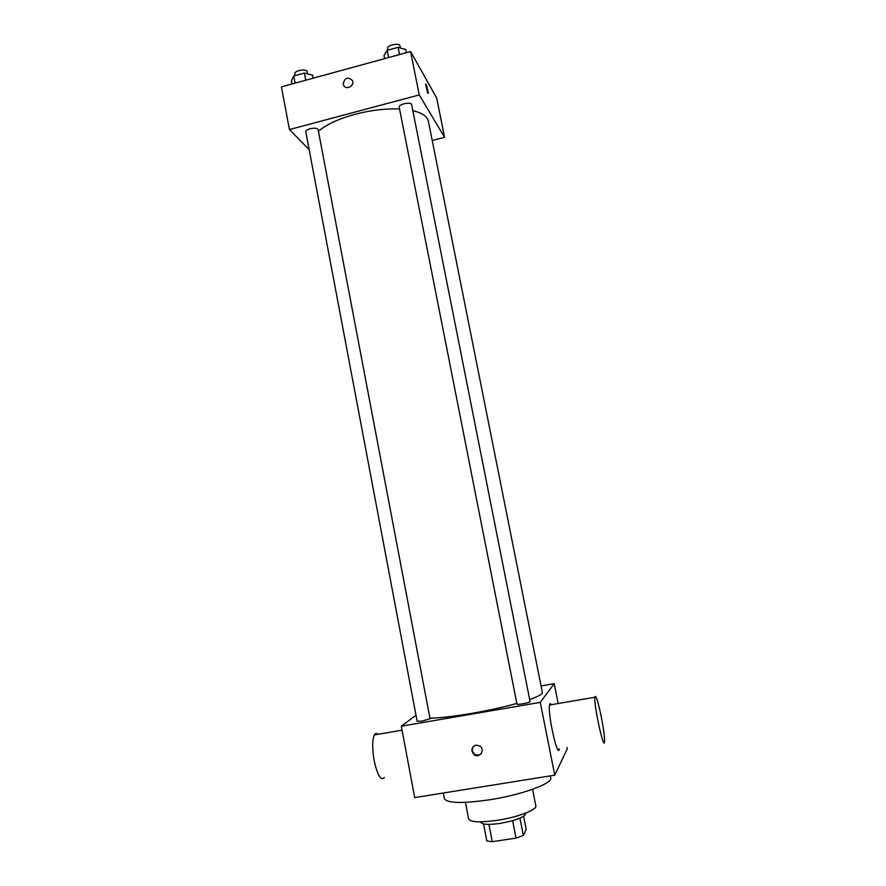 <?xml version="1.0" encoding="UTF-8"?>
<svg xmlns="http://www.w3.org/2000/svg" width="886" height="886" viewBox="0 0 886 886"><rect width="100%" height="100%" fill="white"/><g stroke="black" fill="none" stroke-linecap="round" stroke-linejoin="round"><path stroke-width="1.33" d="M523.637 816.294L526.218 829.462L523.327 835.443L516.029 838.09L492.262 841.7L486.824 840.991L483.534 823.969M488.917 824.401L492.262 841.7M512.629 820.691L516.029 838.09M525.631 813.126L525.73 813.636C524.412 817.246 515.874 820.502 500.114 823.404C488.563 824.988 482.161 824.633 480.899 822.352L480.799 821.843M519.949 818.177L523.327 835.443M532.575 789.315L535.831 805.817C537.304 809.76 517.634 817.302 497.334 820.325C480.002 822.706 470.422 822.23 468.594 818.885L465.427 802.362M550.284 775.881L550.682 777.897C552.997 783.412 521.821 794.853 489.437 799.803C462.027 803.691 447.009 803.27 444.373 798.563L443.321 793.025M567.018 747.507L567.273 748.748L554.758 775.161L414.703 797.61L401.314 726.199L415.999 715.235M475.992 745.104L479.935 746.067C485.506 749.866 479.614 758.781 474.22 754.728C470.654 750.564 471.241 747.352 475.992 745.104M541.069 685.952L554.204 683.66L540.261 702.376L554.758 775.161M540.261 702.376L401.314 726.199M422.268 721.049L417.14 721.304L305.781 131.759C305.77 130.585 307.22 129.577 310.133 128.714C314.541 127.794 317.199 128.082 318.118 129.589L430.042 718.712L422.268 721.049M517.014 703.949L516.97 704.093C516.826 705.167 530.603 702.543 530.072 701.59L411.613 104.559C411.337 101.513 398.279 104.227 399.187 107.14L516.97 704.093M516.837 703.451C503.026 707.25 487.765 710.594 471.031 713.496C453.433 716.475 439.733 718.025 429.931 718.158M412.832 110.684C422.146 112.91 427.329 116.431 428.37 121.227L542.365 692.453C542.609 694.103 538.367 696.451 529.662 699.519M554.204 683.66L558.191 703.528M559.332 748.77C557.892 759.966 547.537 713.762 549.541 705.001C549.852 703.34 550.439 703.24 551.313 704.702M473.39 746.411C471.651 749.301 472.094 751.893 474.708 754.174C477.067 755.581 479.237 755.393 481.231 753.621M384.369 777.465C380.891 781.175 377.458 775.46 374.091 760.321C372.131 748.371 372.209 739.899 374.346 734.926C375.343 733.187 376.55 732.977 377.99 734.306M601.051 715.633C597.707 700.15 595.636 694.037 594.805 697.271C593.864 705.898 604.163 752.447 604.551 741.349C604.617 736.388 603.455 727.816 601.051 715.633M318.428 131.228C326.491 124.439 338.729 118.79 355.142 114.272C370.802 110.207 385.598 108.457 399.553 109M432.224 140.509L444.573 137.308L419.244 94.935L289.434 129.555L309.17 149.679M444.573 137.308L436.687 98.047L410.595 51.532L419.244 94.935M410.595 51.532L281.427 86.872L289.434 129.555M343.247 84.07C344.599 77.735 347.633 76.517 352.329 80.427C355.109 85.754 346.038 90.737 343.624 85.211L343.247 84.07C344.599 77.735 347.633 76.517 352.329 80.427C355.12 85.754 346.038 90.737 343.624 85.211L343.247 84.07M427.794 93.362L425.612 84.236C425.856 82.343 428.536 92.011 428.171 93.462L427.794 93.362M313.146 78.189L312.548 75.1L304.385 73.062L293.753 75.986L291.428 80.881L292.015 83.971M304.385 73.062L305.748 80.216M293.753 75.986L295.093 83.129M295.171 75.598L294.839 73.804C293.908 70.592 306.811 68.355 307.11 71.666L307.531 73.848M406.364 52.684L405.733 49.55L398.113 47.312L387.171 50.325L384.003 55.508L384.624 58.631M398.113 47.312L399.553 54.544M387.171 50.325L388.589 57.546M387.769 48.885L387.614 48.508C386.639 45.219 399.63 42.506 399.985 45.917L400.394 47.977M474.22 754.728L474.708 754.174M374.346 734.926L402.067 730.186M594.805 697.271L549.541 705.001M387.614 48.508L387.935 50.114"/></g></svg>
